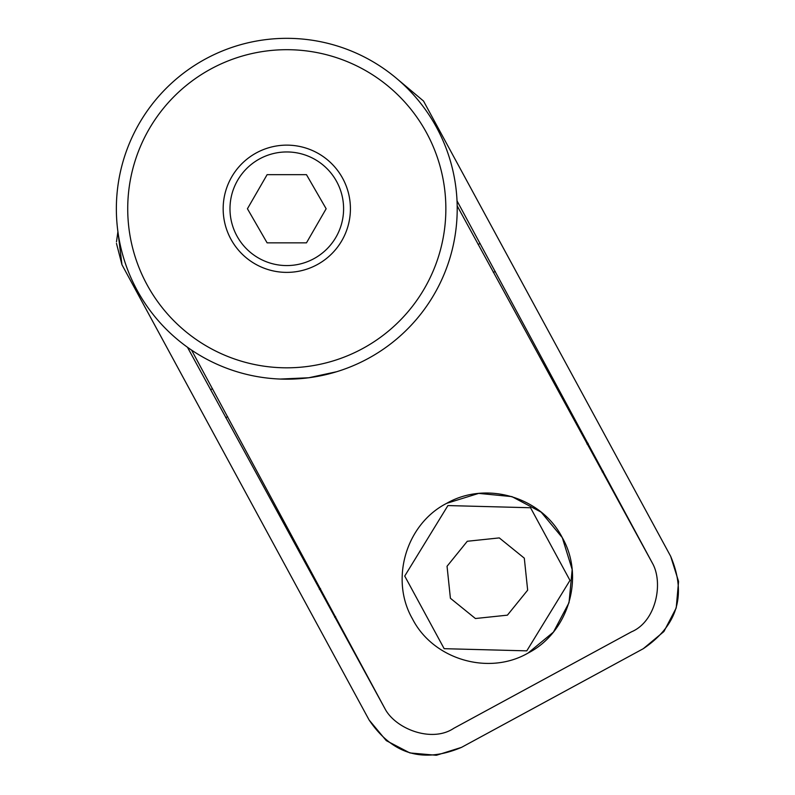 <?xml version="1.0" encoding="UTF-8"?>
<svg xmlns="http://www.w3.org/2000/svg" width="795" height="795" viewBox="0 0 795 795"><rect width="100%" height="100%" fill="white"/><g stroke="black" fill="none" stroke-linecap="round" stroke-linejoin="round"><path stroke-width="1.19" d="M326.149 208.757L306.472 242.843L267.11 242.843L247.434 208.757L267.11 174.671L306.472 174.671L326.149 208.757M343.599 208.757A56.813 56.813 0 0 1 286.786 265.57A56.813 56.813 0 0 1 229.984 208.757A56.813 56.813 0 0 1 286.786 151.954A56.813 56.813 0 0 1 343.599 208.757M286.786 272.387A63.63 63.63 0 0 1 223.166 208.757A63.63 63.63 0 0 1 278.598 145.664A63.63 63.63 0 0 1 349.889 200.569A63.63 63.63 0 0 1 294.975 271.85A63.63 63.63 0 0 1 223.693 216.946A63.63 63.63 0 0 1 278.598 145.664M286.786 145.137A63.63 63.63 0 0 1 350.416 208.757A63.63 63.63 0 0 1 294.975 271.85M307.258 366.495A159.06 159.06 0 0 0 444.534 188.286A159.06 159.06 0 0 0 266.315 51.019A159.06 159.06 0 0 0 129.048 229.228A159.06 159.06 0 0 0 307.258 366.495M264.854 39.75A170.428 170.428 0 0 1 455.793 186.825A170.428 170.428 0 0 1 308.728 377.764L280.247 379.056L288.655 379.175L308.728 377.764L336.583 371.742L308.728 377.764A170.428 170.428 0 0 1 117.779 230.689A170.428 170.428 0 0 1 264.854 39.75M467.291 541.266L499.29 537.907L524.303 558.16L527.661 590.158L507.409 615.161L475.41 618.52L450.407 598.267L447.048 566.269L467.291 541.266M447.923 505.57L404.725 576.047L444.157 648.68L526.787 650.857L569.975 580.38L530.543 507.747L447.923 505.57M602.232 471.892L603.226 471.356L602.232 471.892M588.151 443.342L586.948 443.998L588.151 443.342M187.451 347.236L385.535 709.766L191.565 350.098M117.908 231.683L121.963 264.735L369.099 719.972C392.402 754.435 423.218 763.568 461.537 747.36L436.644 755.19M398.017 79.629L423.516 101.035L670.652 556.271C686.85 594.59 677.728 625.407 643.264 648.71L461.537 747.36M457.195 205.905L653.132 564.49L457.036 200.887M436.127 755.25L410.141 752.964M409.644 752.815L386.499 740.751M386.102 740.423L369.099 719.972M121.963 264.735L116.458 243.389M116.477 241.859L117.908 231.663M670.652 556.271L678.483 581.155M678.542 581.682L676.247 607.668M676.108 608.165L664.034 631.309M663.716 631.707L643.264 648.71M601.268 428.465L622.952 468.404M492.86 228.761L514.544 268.7M528.009 653.102C488.567 675.879 433.136 659.452 412.466 618.868C389.689 579.426 406.116 523.994 446.701 503.324C486.162 480.578 541.544 496.984 562.244 537.559C584.991 577.021 568.584 632.403 528.009 653.102L553.25 632.244M553.578 631.836L568.902 602.918M569.051 602.411L572.152 569.826M572.102 569.309L562.304 537.668L541.176 512.159L511.92 496.617L478.958 493.417M478.451 493.466L446.701 503.324M653.132 564.49C663.288 584.673 655.547 621.73 631.508 631.816L453.776 728.309C432.311 742.778 396.884 729.542 385.535 709.766M478.163 244.492L480.11 243.439L478.163 244.492M495.265 271.403L493.357 272.437L495.265 271.403M334.625 617.168L335.609 616.632M320.544 588.618L319.342 589.274M225.75 417.713L227.658 416.679M212.504 388.705L210.556 389.769"/></g></svg>
